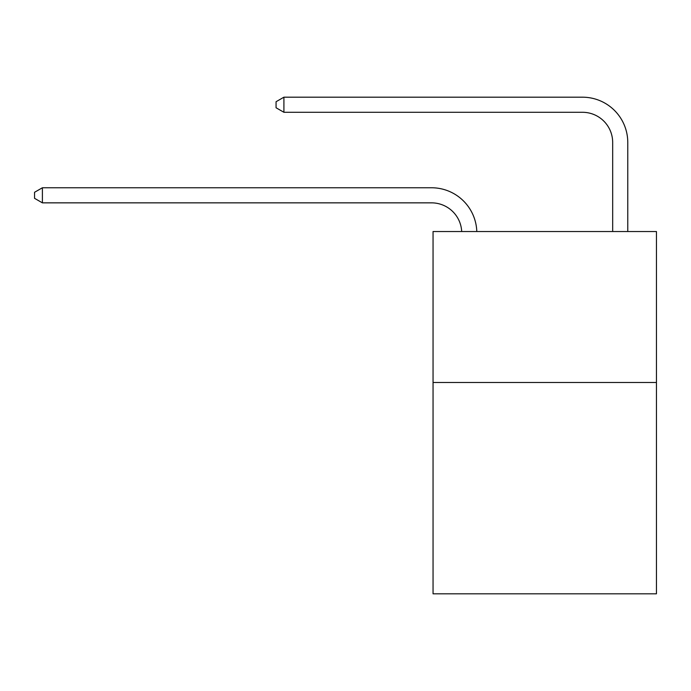 <?xml version="1.0" encoding="UTF-8"?>
<svg xmlns="http://www.w3.org/2000/svg" width="691" height="691" viewBox="0 0 691 691"><rect width="100%" height="100%" fill="white"/><g stroke="black" fill="none" stroke-linecap="round" stroke-linejoin="round"><path stroke-width="1.04" d="M656.45 382.486L656.45 593.811L433.05 593.811L433.05 231.537L656.45 231.537L656.45 382.486L433.05 382.486M612.675 231.537L612.675 142.476A30.188 30.188 0 0 0 582.487 112.288L283.915 112.288L276.063 107.761L276.063 101.724L283.915 97.189L582.487 97.189A45.286 45.286 0 0 1 627.774 142.476L627.774 231.537M612.675 142.476A30.188 30.188 0 0 0 582.487 112.288A30.188 30.188 0 0 1 612.675 142.476A30.188 30.188 0 0 0 582.487 112.288A30.188 30.188 0 0 1 612.675 142.476A30.188 30.188 0 0 0 582.487 112.288A30.188 30.188 0 0 1 612.675 142.476A30.188 30.188 0 0 0 582.487 112.288A30.188 30.188 0 0 1 612.675 142.476A30.188 30.188 0 0 0 582.487 112.288A30.188 30.188 0 0 1 612.675 142.476A30.188 30.188 0 0 0 582.487 112.288A30.188 30.188 0 0 1 612.675 142.476A30.188 30.188 0 0 0 582.487 112.288A30.188 30.188 0 0 1 612.675 142.476A30.188 30.188 0 0 0 582.487 112.288A30.188 30.188 0 0 1 612.675 142.476A30.188 30.188 0 0 0 582.487 112.288A30.188 30.188 0 0 1 612.675 142.476M283.915 97.189L582.487 97.189L283.915 97.189L582.487 97.189L283.915 97.189L582.487 97.189L283.915 97.189L582.487 97.189L283.915 97.189L582.487 97.189L283.915 97.189L582.487 97.189L283.915 97.189L582.487 97.189L283.915 97.189L582.487 97.189L283.915 97.189L582.487 97.189L283.915 97.189L283.915 112.288M461.692 231.537A30.188 30.188 -105.7 0 0 431.538 202.852L42.401 202.852L34.55 198.326L34.55 192.288L42.401 187.762L431.538 187.762A45.286 45.286 74.3 0 1 476.799 231.537M42.401 187.762L42.401 202.852"/></g></svg>
